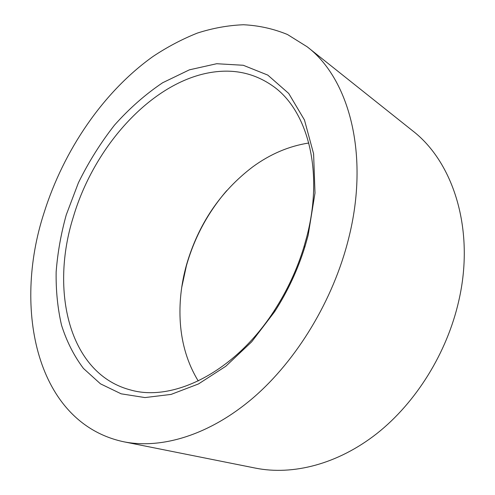 <?xml version="1.0" encoding="UTF-8"?>
<svg xmlns="http://www.w3.org/2000/svg" width="495" height="495" viewBox="0 0 495 495"><rect width="100%" height="100%" fill="white"/><g stroke="black" fill="none" stroke-linecap="round" stroke-linejoin="round"><path stroke-width="0.74" d="M306.745 236.926L303.868 247.166C297.025 269.466 287.286 290.417 274.657 310.025C235.094 372.091 173.114 402.373 130.457 389.949L128.91 389.528C68.613 372.407 50.082 290.15 73.359 216.872C95.151 143.049 156.717 76.515 218.87 71.472C238.274 69.844 255.971 74.491 271.965 85.418C307.005 108.943 324.324 170.113 306.745 236.926M308.15 235.298L305.143 246.009C297.99 269.329 287.805 291.246 274.595 311.751L251.658 341.847L225.794 366.269L198.458 383.959L171.091 394.41L144.967 397.572L121.157 393.822L100.466 383.829L83.451 368.441C73.996 355.868 66.695 341.482 61.553 325.283C57.643 308.348 55.842 290.534 56.152 271.854C57.606 252.933 60.965 233.949 66.237 214.917L78.396 182.81C88.562 162.094 100.603 142.857 114.518 125.099C129.344 108.461 145.382 94.341 162.645 82.745L189.399 69.832L216.668 63.725L243.262 65.272L267.789 75.098L288.721 93.444L304.474 120.007L313.601 153.797L315.006 193.056L308.15 235.298M198.241 380.989C187.803 363.844 181.826 344.421 180.31 322.721C179.048 303.546 181.108 284.266 186.491 264.881C198.365 224.117 220.442 191.447 252.728 166.871C270.295 154.038 288.993 146.081 308.831 143.006M181.696 287.57L186.398 265.778C194.399 237.594 207.851 212.534 226.76 190.594M43.975 213.042C63.651 150.288 103.251 91.922 153.005 56.48C167.397 46.914 182.203 39.111 197.425 33.06C212.782 28.122 228.133 25.35 243.484 24.75C258.693 25.486 273.351 28.735 287.447 34.495L307.191 46.808C348.888 78.402 369.982 154.459 348.579 238.701C333.296 300.038 296.932 360.075 253.322 397.689C209.564 435.192 161.58 449.342 123.663 441.763C36.482 423.101 12.585 309.319 43.975 213.042M307.191 46.808L412.471 130.674C453.222 161.89 475.256 229.507 458.791 300.818C447.053 352.824 416.035 402.596 376.918 433.527C337.658 464.335 292.786 475.553 255.649 468.152L123.663 441.763M303.868 247.166L305.143 246.009M274.657 310.025L274.595 311.751"/></g></svg>
